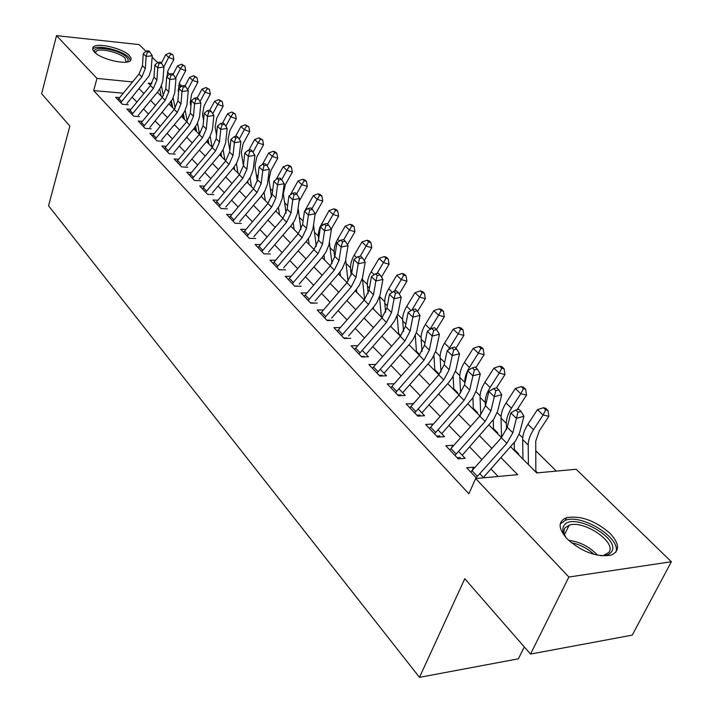 <?xml version="1.0" encoding="UTF-8"?>
<svg xmlns="http://www.w3.org/2000/svg" width="713" height="713" viewBox="0 0 713 713"><rect width="100%" height="100%" fill="white"/><g stroke="black" fill="none" stroke-linecap="round" stroke-linejoin="round"><path stroke-width="1.07" d="M567.129 538.885C558.012 528.44 557.824 521.363 566.577 517.674C580.685 515.356 595.177 520.588 610.052 533.36C619.882 544.144 620.052 551.443 610.569 555.284C596.077 557.192 581.594 551.719 567.129 538.885M94.232 51.924L92.592 49.357L93.029 47.272C96.398 42.129 122.609 48.154 129.383 55.552L131.165 58.234L130.675 60.409C127.306 65.489 100.747 59.348 94.232 51.924M524.278 646.896L518.387 658.812L419.485 677.35L48.546 205.772L69.856 126.076L41.648 93.751L56.514 35.65L139.133 44.598L145.987 51.256M152.145 57.236L157.618 62.557M167.359 72.022L169.551 74.152M179.106 83.439L181.788 86.041M556.363 471.097L535.793 450.785M522.727 437.88L519.073 434.27M501.052 416.481L497.13 412.613M480.081 395.768L475.928 391.669M459.787 375.733L455.402 371.411M440.126 356.322L435.545 351.794M421.089 337.516L416.312 332.802M402.631 319.29L397.676 314.397M384.726 301.617L379.61 296.563M367.355 284.469L362.534 279.71M350.502 267.821L346.055 263.436M334.13 251.653L330.039 247.625M318.221 235.95L314.478 232.251M302.758 220.682L299.344 217.305M287.624 205.736L284.612 202.768M272.598 190.897L270.289 188.615M257.981 176.468L256.332 174.845M243.775 162.439L242.75 161.423M510.811 446.944L536.693 472.915L576.175 469.27L671.352 561.746L568.867 577.022L475.678 478.548L517.691 474.671L501.114 457.764M568.867 577.022L530.525 654.062L632.253 635.123L671.352 561.746M474.35 467.969L473.601 467.184L466.676 467.781L476.783 478.45M453.29 445.875L452.693 445.242L445.812 445.759L458.245 458.887L465.152 458.316L458.486 451.329M432.925 424.502L432.47 424.021L425.634 424.458L437.657 437.149L444.52 436.668L437.951 429.779M413.228 403.825L406.107 403.843L417.747 416.125L424.565 415.724L418.094 408.932M394.146 383.817L387.195 383.879L398.469 395.777L405.242 395.448L398.861 388.754M375.671 364.423L368.879 364.548L379.806 376.072L386.526 375.813L380.234 369.218M357.757 345.653L351.135 345.814L361.714 356.981L368.398 356.785L362.195 350.279M340.306 327.543L333.916 327.641L344.183 338.479L350.814 338.345M323.381 309.977L317.223 310.012L327.178 320.529L333.764 320.449M306.955 292.918L301.02 292.909L310.681 303.114L317.223 303.087M291.02 276.35L285.28 276.296L294.665 286.207L301.153 286.234M275.548 260.254L269.995 260.165L279.113 269.79L285.556 269.862M260.512 244.604L255.138 244.479L264.006 253.837L270.396 253.953M245.905 229.39L240.7 229.238L249.318 238.329L255.664 238.499M231.698 214.595L226.654 214.408L235.04 223.258L241.342 223.463M217.884 200.193L212.991 199.988L221.146 208.597L227.402 208.838M204.435 186.173L199.693 185.95L207.626 194.328L213.838 194.604M191.351 172.528L186.744 172.279L194.471 180.434L200.629 180.746M178.607 159.231L174.132 158.963L181.655 166.913L187.777 167.252M166.191 146.272L161.842 145.987L169.177 153.732L175.246 154.115M154.097 133.643L149.864 133.349L157.012 140.898L163.036 141.299M142.306 121.335L138.188 121.023L145.158 128.376L151.138 128.812M130.809 109.321L126.798 109L133.598 116.174L139.534 116.638M172.484 106.727L171.628 105.88M184.284 118.563L183.232 117.511M196.378 130.693L195.121 129.436M208.775 143.126L207.314 141.655M221.493 155.88L219.952 154.329M234.541 168.963L233.409 167.822M247.937 182.394L247.233 181.69M382.444 317.285L381.375 316.207M400.795 335.68L398.683 333.568M419.734 354.673L416.517 351.447M437.942 373.826L438.798 373.79L434.894 369.878M456.988 392.934L457.844 392.89L453.842 388.879M476.632 412.649L477.496 412.595L473.387 408.478M496.916 432.996L497.781 432.934L493.565 428.709M517.852 454.012L518.725 453.94L514.394 449.6M537.566 472.835L535.926 471.186M123.251 93.171L93.661 90.604L468.869 493.77L475.678 478.548M498.146 476.471L490.99 469.056M481.845 459.582L469.644 446.926M460.651 437.604L448.994 425.527M440.144 416.356L429.021 404.824M420.314 395.795L409.681 384.779M401.107 375.894L390.947 365.359M382.507 356.616L372.792 346.545M364.486 337.935L355.19 328.301M347.008 319.816L338.122 310.61M330.057 302.25L321.554 293.435M313.604 285.2L305.467 276.769M297.633 268.641L289.843 260.575M282.116 252.562L274.665 244.835M267.045 236.939L259.906 229.541M252.393 221.752L245.557 214.666M238.142 206.984L231.591 200.193M224.274 192.608L218.009 186.111M210.781 178.624L204.774 172.403M197.653 165.015L191.895 159.044M184.854 151.753L179.337 146.04M172.394 138.839L167.109 133.358M160.247 126.246L155.184 120.996M148.402 113.973L143.554 108.937M136.86 102.004L132.208 97.182M119.597 97.601L115.684 97.271L122.324 104.276L128.215 104.758M483.726 477.808L479.724 473.61M530.525 654.062L464.787 578.715L419.485 677.35M93.661 90.604L96.986 78.412L56.514 35.65M132.493 81.959L96.986 78.412M491.881 448.361L479.564 435.803M470.491 426.552L458.735 414.565M449.805 405.456L438.575 394.013M429.787 385.056L419.057 374.12M410.412 365.297L400.162 354.851M391.642 346.161L381.847 336.171M373.46 327.624L364.085 318.069M355.823 309.647L346.866 300.512M338.728 292.214L330.155 283.471M322.124 275.289L313.925 266.929M306.02 258.864L298.168 250.86M290.369 242.91L282.847 235.245M275.165 227.411L267.963 220.067M260.379 212.34L253.489 205.308M246.003 197.679L239.408 190.95M232.019 183.428L225.7 176.976M218.419 169.551L212.358 163.375M205.166 156.049L199.364 150.122M192.26 142.894L186.699 137.217M179.694 130.078L174.364 124.641M167.439 117.583L162.332 112.378M155.505 105.408L150.603 100.417M143.857 93.537L139.16 88.751M151.922 83.466L148.268 83.127L150.559 85.426M157.368 92.253L162.297 97.209M169.186 104.125L174.337 109.285M181.316 116.29L186.69 121.682M193.749 128.768L199.364 134.401M206.512 141.575L212.367 147.448M219.613 154.73L225.727 160.853M233.071 168.223L239.443 174.623M246.885 182.091L253.543 188.776M261.083 196.342L268.035 203.321M275.681 210.986L282.945 218.276M290.69 226.057L298.275 233.659M306.135 241.547L314.05 249.497M322.026 257.5L330.297 265.797M338.39 273.917L347.035 282.598M355.243 290.833L364.281 299.897M372.614 308.266L382.061 317.74M390.519 326.233L400.403 336.153M408.995 344.771L419.333 355.145M428.058 363.897L438.869 374.753M447.737 383.647L459.065 395.011M468.067 404.048L479.929 415.955M489.082 425.135L501.506 437.604M181.61 86.202L178.33 85.899M131.905 82.663L132.199 81.647M393.603 384.441L393.941 383.594M412.337 404.832L412.898 403.487M431.659 425.937L432.47 424.021M451.596 447.773L452.693 445.242M472.175 470.384L473.601 467.184M117.975 99.686L139.008 74.054L142.457 65.73L143.26 53.698L146.129 56.505L147.324 52.201L149.775 51.889L148.625 50.775L146.174 51.086L147.324 52.201M120.747 102.61L141.851 76.897L145.309 68.564L146.129 56.505L152.252 55.712L151.174 69.616L148.99 76.041L127.003 103.483M152.252 55.712L149.775 51.889M146.174 51.086L143.26 53.698M166.521 79.277L167.938 70.783L173.865 59.375L168.651 57.423L163.785 66.808M170.915 54.126L173.001 54.91L169.747 53.012L170.915 54.126L168.651 57.423L165.737 54.643L161.361 63.109M159.748 89L161.138 96.041M161.423 85.774L163.366 95.738M171.717 106.656L170.879 101.941M165.737 54.643L169.747 53.012M173.001 54.91L173.865 59.375M95.07 52.709C89.847 44.776 119.107 49.019 126.531 57.174C128.59 59.304 128.661 60.926 126.762 62.049M126.103 62.129L125.096 58.225C119.695 52.281 98.679 47.468 95.979 51.603L95.595 53.145M130.595 60.498L128.75 57.397C122.03 50.035 95.997 44.072 92.645 49.197L92.574 49.286M566.363 538.074L563.635 533.44L562.869 530.757L562.94 527.763L564.126 525.276C573.243 511.667 621.772 538.787 611.371 551.942C609.472 554.545 605.907 555.801 600.694 555.721M603.109 555.668L608.831 552.468C617.173 542.397 583.555 519.617 569.108 525.231L565.115 527.78L564.331 529.099L563.885 532.281L564.99 536.087M615.738 552.352C622.03 538.761 582.298 513.663 565.534 520.223L560.231 523.939M129.142 111.469L150.461 85.542L153.972 77.147L154.846 65.017L157.787 67.895L158.99 63.537L161.468 63.207L160.282 62.067L157.814 62.387L158.99 63.537M131.967 114.463L153.366 88.465L156.896 80.043L157.787 67.895L163.963 67.075L162.805 81.086L160.568 87.565L157.751 91.79L138.277 115.31M163.963 67.075L161.468 63.207M157.814 62.387L154.846 65.017M140.577 123.545L162.199 97.325L165.781 88.849L166.726 76.63L169.739 79.571L170.96 75.159L173.455 74.82L172.234 73.644L169.747 73.983L170.96 75.159M143.482 126.611L165.184 100.319L168.785 91.825L169.739 79.571L175.968 78.715L174.73 92.842L172.448 99.383L149.828 127.44M175.968 78.715L173.455 74.82M169.747 73.983L166.726 76.63M152.306 135.925L174.239 109.41L177.893 100.854L178.91 88.528L182.002 91.558L183.232 87.075L185.745 86.728L184.498 85.524L181.993 85.872L183.232 87.075M155.282 139.071L177.296 112.476L180.968 103.902L182.002 91.558L188.277 90.667L186.966 104.9L184.622 111.504L181.708 115.818L161.682 139.873M188.277 90.667L185.745 86.728M181.993 85.872L178.91 88.528M164.338 148.625L186.583 121.807L190.318 113.162L191.405 100.747L194.578 103.848L195.825 99.312L198.357 98.938L197.082 97.708L194.551 98.073L195.825 99.312M167.395 151.851L189.72 124.953L193.473 116.29L194.578 103.848L200.914 102.922L199.506 117.271L197.109 123.928L194.15 128.295L173.838 152.627M200.914 102.922L198.357 98.938M194.551 98.073L191.405 100.747M178.571 92.61L178.214 90.694L179.694 82.182L185.719 70.658L180.478 68.724L175.576 78.118M182.76 65.364L184.863 66.149L181.565 64.232L182.76 65.364L180.478 68.724L177.492 65.872L173.036 74.419M171.414 101.148L172.644 107.592M173.161 97.904L175.131 108.233M183.312 118.296L182.688 114.57M177.492 65.872L181.565 64.232M184.863 66.149L185.719 70.658M190.915 106.344L190.202 102.449L191.744 93.866L197.875 82.236L192.599 80.302L187.662 89.704M194.907 76.897L197.011 77.672L193.678 75.73L194.907 76.897L192.599 80.302L189.542 77.378L185.015 86.015M183.357 113.608L184.444 119.427M185.193 110.355L187.18 121.05M195.202 130.229L194.774 127.511M189.542 77.378L193.678 75.73M197.011 77.672L197.875 82.236M203.561 120.488L202.501 114.508L204.096 105.854L210.344 94.098L205.041 92.182L200.059 101.576M207.358 88.715L209.479 89.481L206.093 87.521L207.358 88.715L205.041 92.182L201.904 89.178L197.287 97.904M195.594 126.397L196.538 131.566M197.528 123.126L199.524 134.196M207.385 142.448L207.162 140.8M201.904 89.178L206.093 87.521M209.479 89.481L210.344 94.098M216.52 135.06L215.112 126.861L216.77 118.144L223.133 106.273L217.795 104.365L212.768 113.759M220.13 100.836L222.26 101.602L218.838 99.615L220.13 100.836L217.795 104.365L214.577 101.291L209.8 110.239M208.143 139.525L208.936 143.999M210.166 136.236L212.082 147.163M219.871 154.979L219.836 154.463M214.577 101.291L218.838 99.615M222.26 101.602L223.133 106.273M176.681 161.655L199.257 134.525L203.062 125.8L204.23 113.278L207.492 116.469L208.749 111.861L211.306 111.478L209.996 110.212L207.438 110.595L208.749 111.861M179.819 164.97L202.474 137.752L206.307 129.008L207.492 116.469L213.882 115.497L212.385 129.962L209.925 136.682L206.922 141.094L186.307 165.719M213.882 115.497L211.306 111.478M207.438 110.595L204.23 113.278M229.8 150.095L228.053 139.543L229.773 130.746L236.253 118.759L230.887 116.861L225.825 126.263M233.231 113.278L235.379 114.044L231.903 112.021L233.231 113.278L230.887 116.861L227.581 113.706L222.492 123.171M221.003 153.01L221.645 156.762M223.124 149.694L224.88 160.006M227.581 113.706L231.903 112.021M235.379 114.044L236.253 118.759M189.355 175.033L212.26 147.582L216.155 138.768L217.403 126.148L220.754 129.418L222.019 124.757L224.604 124.356L223.258 123.055L220.682 123.447L222.019 124.757M192.572 178.437L215.567 150.898L219.479 142.065L220.754 129.418L227.197 128.411L225.602 142.992L223.08 149.775L220.032 154.24L199.105 179.15M227.197 128.411L224.604 124.356M220.682 123.447L217.403 126.148M243.418 165.594L241.324 152.555L243.115 143.687L249.719 131.575L244.327 129.695L239.22 139.088M246.68 126.049L248.837 126.807L245.325 124.757L246.68 126.049L244.327 129.695L240.932 126.459L235.504 136.459M234.194 166.851L234.693 169.854M236.422 163.527L238.008 173.179M240.932 126.459L245.325 124.757M248.837 126.807L249.719 131.575M202.367 188.767L225.62 160.986L229.595 152.092L230.932 139.365L234.372 142.734L235.655 137.992L238.258 137.573L236.876 136.236L234.274 136.655L235.655 137.992M205.674 192.26L229.016 164.391L233.008 155.479L234.372 142.734L240.869 141.673L239.167 156.37L236.591 163.224L233.49 167.733L212.251 192.947M240.869 141.673L238.258 137.573M234.274 136.655L230.932 139.365M257.331 181.307L254.96 165.924L256.814 156.976L263.543 144.739L258.124 142.876L252.981 152.252M260.495 139.16L262.669 139.908L259.095 137.832L260.495 139.16L258.124 142.876L254.639 139.543L248.855 150.122M247.732 181.084L248.079 183.286M250.067 177.733L251.484 186.699M254.639 139.543L259.095 137.832M262.669 139.908L263.543 144.739M215.727 202.875L239.336 174.756L243.4 165.773L244.826 152.947L248.365 156.405L249.657 151.602L252.286 151.165L250.869 149.783L248.24 150.22L249.657 151.602M219.123 206.458L242.83 178.259L246.912 169.248L248.365 156.405L254.924 155.3L253.115 170.113L250.468 177.029L247.313 181.592L225.754 207.109M254.924 155.3L252.286 151.165M248.24 150.22L244.826 152.947M271.537 197.091L268.961 179.64L270.887 170.621L277.749 158.259L272.295 156.414L267.117 165.773M274.683 152.635L276.867 153.375L275.432 152.012L273.248 151.272L274.683 152.635L272.295 156.414L268.712 152.992L262.509 164.231M261.618 195.719L261.823 197.082M264.068 192.341L265.316 200.585M268.712 152.992L273.248 151.272M276.867 153.375L277.749 158.259M229.461 217.367L253.436 188.9L257.589 179.828L259.113 166.904L262.749 170.46L264.06 165.585L266.707 165.131L265.245 163.714L262.598 164.168L264.06 165.585M232.955 221.057L257.019 192.501L261.199 183.41L262.749 170.46L269.362 169.311L267.437 184.239L264.728 191.227L261.519 195.834L239.621 221.663M269.362 169.311L266.707 165.131M262.598 164.168L259.113 166.904M286.082 213.142L283.337 193.74L285.343 184.64L292.339 172.145L286.858 170.318L281.644 179.667M289.264 166.477L291.457 167.207L289.977 165.808L287.794 165.068L289.264 166.477L286.858 170.318L283.186 166.806L276.145 179.444M275.869 210.772L275.94 211.253M278.444 207.367L279.532 214.854M283.186 166.806L287.794 165.068M291.457 167.207L292.339 172.145M243.57 232.269L267.928 203.446L272.17 194.284L273.801 181.262L277.535 184.908L278.863 179.961L281.528 179.489L280.031 178.036L277.357 178.508L278.863 179.961M247.161 236.056L271.608 207.144L275.886 197.964L277.535 184.908L284.211 183.713L282.17 198.767L279.389 205.807L276.118 210.478L253.881 236.627M284.211 183.713L281.528 179.489M277.357 178.508L273.801 181.262M299.095 201.369L307.339 186.423L301.831 184.622L296.537 194.016M304.255 180.701L306.456 181.423L304.932 179.988L302.74 179.257L304.255 180.701L301.831 184.622L298.052 181.004L290.227 195.014M288.391 199.907L287.713 205.077M293.212 222.821L294.13 229.506M300.984 229.541L298.141 208.383M298.052 181.004L302.74 179.257M306.456 181.423L307.339 186.423M258.088 247.589L282.829 218.41L287.17 209.15L288.908 196.022L292.749 199.774L294.086 194.756L296.786 194.257L295.235 192.76L292.544 193.25L294.086 194.756M261.778 251.484L286.617 222.215L290.993 212.937L292.749 199.774L299.487 198.526L297.312 213.695L294.469 220.816L291.136 225.531L268.543 252.01M299.487 198.526L296.786 194.257M292.544 193.25L288.908 196.022M315.084 214.613L322.766 201.102L317.232 199.328L311.831 208.829M319.665 195.335L321.875 196.048L320.315 194.569L318.105 193.847L319.665 195.335L317.232 199.328L313.337 195.612L304.799 210.95M304.326 212.091L302.9 222.322M308.373 238.73L309.139 244.568M316.269 246.341L313.568 225.112M313.337 195.612L318.105 193.847M321.875 196.048L322.766 201.102M273.008 263.347L298.159 233.793L302.606 224.443L304.451 211.208L308.408 215.076L309.763 209.97L312.481 209.453L310.886 207.92L308.168 208.428L309.763 209.97M276.813 267.357L302.062 237.714L306.537 228.338L308.408 215.076L315.199 213.775L312.9 229.06L309.977 236.244L306.59 241.021L283.622 267.838M279.05 269.719L282.036 269.755M315.199 213.775L312.481 209.453M308.168 208.428L304.451 211.208M331.18 229.14L338.63 216.208L333.069 214.453L327.552 224.06M335.52 210.38L337.748 211.093L336.135 209.569L333.916 208.856L335.52 210.38L333.069 214.453L329.067 210.629L319.736 227.607L318.292 233.712L318.586 239.515M323.96 255.12L324.575 260.049M331.955 263.587L329.415 242.402M329.067 210.629L333.916 208.856M337.748 211.093L338.63 216.208M347.445 244.666L354.958 231.752L349.379 230.023L343.746 239.728M351.839 225.869L354.076 226.574L352.418 225.005L350.19 224.301L351.839 225.869L349.379 230.023L345.252 226.092L337.695 239.149C334.923 244.051 333.764 248.757 334.237 253.249L334.7 257.188M339.985 271.992L340.449 275.984M348.051 281.305L345.689 260.165M345.252 226.092L350.19 224.301M354.076 226.574L354.958 231.752M364.191 260.646L371.776 247.75L366.161 246.056L360.19 256.252M368.639 241.823L370.885 242.509L369.182 240.896L366.937 240.21L368.639 241.823L366.161 246.056L361.919 242.001L354.201 255.201C351.357 260.165 350.163 264.906 350.591 269.425L351.224 275.12M356.464 289.398L356.785 292.375M364.584 299.549L362.391 278.257M361.919 242.001L366.937 240.21M370.885 242.509L371.776 247.75M288.373 279.558L313.934 249.63L318.488 240.183L320.449 226.85L324.522 230.825L325.894 225.647L328.64 225.103L327 223.517L324.255 224.06L325.894 225.647M292.285 283.694L317.953 253.659L322.534 244.194L324.522 230.825L331.385 229.461L328.943 244.88L325.939 252.135L322.49 256.965L299.148 284.122M294.522 286.047L297.526 286.065M331.385 229.461L328.64 225.103M324.255 224.06L320.449 226.85M304.193 296.26L330.181 265.94L334.843 256.395L336.928 242.946L341.126 247.054L342.507 241.787L345.279 241.217L343.595 239.586L340.823 240.147L342.507 241.787M308.221 300.512L334.317 270.093L339.014 260.521L341.126 247.054L348.042 245.629L345.457 261.163L342.374 268.489L338.853 273.373L315.128 300.895M310.449 302.865L313.479 302.856M348.042 245.629L345.279 241.217M340.823 240.147L336.928 242.946M320.476 313.453L346.919 282.731L351.696 273.097L353.906 259.541L358.238 263.765L359.637 258.418L362.427 257.83L360.689 256.145L357.899 256.733L359.637 258.418M324.629 317.829L351.179 287.009L355.983 277.348L358.238 263.765L365.216 262.277L362.471 277.936L359.307 285.334L355.716 290.28L331.581 318.158M326.857 320.19L329.914 320.155M365.216 262.277L362.427 257.83M357.899 256.733L353.906 259.541M381.446 277.09L389.084 264.238L383.46 262.571L376.981 273.498M385.947 258.249L388.202 258.926L386.446 257.259L384.191 256.582L385.947 258.249L383.46 262.571L379.084 258.4L371.197 271.742C368.291 276.76 367.043 281.537 367.445 286.082L368.184 293.435M373.416 307.339L373.603 309.255M381.384 317.062L379.539 296.777M379.084 258.4L384.191 256.582M388.202 258.926L389.084 264.238M337.267 331.171L364.156 300.039L369.058 290.298L371.411 276.644L375.867 281.002L377.284 275.566L380.1 274.942L378.309 273.213L375.493 273.828L377.284 275.566M341.545 335.689L368.55 304.451L373.478 294.683L375.867 281.002L382.917 279.451L380.011 295.227L376.749 302.695L373.095 307.704L348.541 335.957M343.764 338.033L346.839 337.971M382.917 279.451L380.1 274.942M375.493 273.828L371.411 276.644M399.227 294.032L406.927 281.216L401.276 279.594L394.253 291.314M403.781 275.182L406.045 275.842L404.235 274.122L401.972 273.462L403.781 275.182L401.276 279.594L396.767 275.289L388.701 288.783C385.742 293.854 384.441 298.676 384.797 303.239L385.626 312.223M390.858 325.85L390.929 326.643M398.683 334.424L397.159 315.779M396.767 275.289L401.972 273.462M406.045 275.842L406.927 281.216M354.566 349.441L381.936 317.891L386.963 308.043L389.458 294.282L394.057 298.774L395.492 293.248L398.335 292.597L396.49 290.806L393.647 291.448L395.492 293.248M358.978 354.094L386.473 322.436L391.526 312.57L394.057 298.774L401.169 297.152L398.095 313.06L394.744 320.6L391.009 325.672L366.027 354.299M361.197 356.438L364.29 356.348M401.169 297.152L398.335 292.597M393.647 291.448L389.458 294.282M417.568 311.492L425.322 298.729L419.654 297.143L411.873 309.977M422.167 292.633L424.44 293.275L422.568 291.51L420.305 290.868L422.167 292.633L419.654 297.143L415.002 292.704L406.758 306.349C403.718 311.474 402.364 316.331 402.685 320.93L403.558 331.536M416.508 352.311L415.287 335.333M415.002 292.704L420.305 290.868M424.44 293.275L425.322 298.729M372.418 368.273L400.278 336.295L405.43 326.349L408.086 312.481L412.827 317.116L414.28 311.492L417.15 310.815L415.242 308.97L412.372 309.638L414.28 311.492M376.963 373.077L404.948 340.983L410.135 331.019L412.827 317.116L420.002 315.422L416.749 331.447L413.29 339.067L409.494 344.201L384.057 373.22M379.173 375.412L382.293 375.296M420.002 315.422L417.15 310.815M412.372 309.638L408.086 312.481M436.463 329.522L444.297 316.786L438.602 315.235L429.752 329.682M441.133 310.636L443.406 311.269L441.49 309.442L439.208 308.809L441.133 310.636L438.602 315.235L433.807 310.663L425.367 324.46C422.265 329.647 420.848 334.549 421.125 339.165L422.025 351.429M434.877 370.742L433.941 355.475M433.807 310.663L439.208 308.809M443.406 311.269L444.297 316.786M390.831 387.72L419.199 355.288L424.493 345.235L427.31 331.26L432.212 336.055L433.673 330.333L436.57 329.629L434.6 327.713L431.704 328.417L433.673 330.333M395.528 392.676L424.03 360.136L429.351 350.056L432.212 336.055L439.44 334.281L435.999 350.431L432.443 358.122L428.566 363.318L402.667 392.747M397.729 395.002L400.866 394.85M439.44 334.281L436.57 329.629M431.704 328.417L427.31 331.26M455.857 348.3L463.869 335.422L458.165 333.916L448.308 349.94M460.705 329.219L462.987 329.825L460.999 327.944L458.717 327.338L460.705 329.219L458.165 333.916L453.21 329.192L444.573 343.149C441.4 348.399 439.921 353.336 440.153 357.971L441.026 371.936M446.418 354.156L444.992 360.876M453.816 389.744L453.147 376.241M453.21 329.192L458.717 327.338M462.987 329.825L463.869 335.422M409.841 407.783L438.745 374.904L444.172 364.744L447.158 350.662L452.229 355.609L453.709 349.789L456.623 349.049L454.591 347.079L451.677 347.81L453.709 349.789M414.69 412.907L443.727 379.904L449.199 369.717L452.229 355.609L459.52 353.755L455.874 370.029L452.211 377.792L448.254 383.059L421.873 412.907M416.882 415.216L420.046 415.028M459.52 353.755L456.623 349.049M451.677 347.81L447.158 350.662M475.874 367.694L484.082 354.655L478.361 353.202L469.457 367.364C466.186 372.685 464.626 377.676 464.796 382.337L464.849 383.389M480.91 348.399L483.2 348.987L481.15 347.044L478.86 346.456L480.91 348.399L478.361 353.202L473.245 348.327L464.404 362.445C461.151 367.748 459.609 372.73 459.787 377.391L460.598 393.095M473.352 409.351L472.915 397.685M473.245 348.327L478.86 346.456M483.2 348.987L484.082 354.655M429.476 428.513L458.931 395.162L464.511 384.895L467.675 370.707L472.915 375.831L474.412 369.895L477.353 369.129L475.25 367.088L472.309 367.855L474.412 369.895M434.493 433.807L464.074 400.332L469.698 390.038L472.915 375.831L480.277 373.879L476.409 390.278L472.639 398.121L441.712 433.727M436.668 436.106L439.85 435.884M480.277 373.879L477.353 369.129M472.309 367.855L467.675 370.707M496.489 387.81L504.964 374.53L499.225 373.131L490.107 387.462C486.747 392.836 485.125 397.863 485.232 402.551L485.375 406.33M501.792 368.22L504.082 368.79L501.961 366.776L499.67 366.206L501.792 368.22L499.225 373.131L493.94 368.086L484.885 382.373C481.542 387.738 479.938 392.756 480.063 397.435L480.767 414.957M493.512 429.591L493.28 419.85M493.94 368.086L499.67 366.206M504.082 368.79L504.964 374.53M449.778 449.939L479.787 416.107L485.526 405.733L488.886 391.437L494.305 396.731L495.82 390.688L498.788 389.886L496.613 387.774L493.646 388.585L495.82 390.688M454.956 455.411L485.116 421.454L490.892 411.044L494.305 396.731L501.729 394.69L497.638 411.205L493.752 419.128L462.22 455.242M457.113 457.693L460.322 457.434M501.729 394.69L498.788 389.886M493.646 388.585L488.886 391.437M517.13 409.627L526.542 395.073L520.784 393.728L511.444 408.219C508.004 413.665 506.31 418.736 506.355 423.433L506.515 429.636M523.369 388.701L525.659 389.245L523.476 387.168L521.176 386.624L523.369 388.701L520.784 393.728L515.33 388.514L506.043 402.97C502.62 408.389 500.945 413.451 501.016 418.148L501.551 437.559M514.34 450.482L514.26 442.764M515.33 388.514L521.176 386.624M525.659 389.245L526.542 395.073M470.758 472.095L501.364 437.764L507.273 427.274L510.829 412.88L516.435 418.362L517.968 412.203L520.971 411.356L518.716 409.182L515.722 410.02L517.968 412.203M476.124 477.746L506.881 443.299L512.825 432.773L516.435 418.362L523.93 416.223L519.599 432.853L515.588 440.857L483.423 477.496M523.93 416.223L520.971 411.356M515.722 410.02L510.829 412.88M535.846 472.068L535.73 441.106L539.286 430.91L548.85 416.303L543.092 415.028L533.511 429.689C529.982 435.197 528.208 440.304 528.199 445.028L528.422 464.618M545.677 409.886L547.976 410.403L545.712 408.255L543.413 407.729L545.677 409.886L543.092 415.028L537.442 409.636L527.923 424.253C524.411 429.743 522.665 434.85 522.665 439.565L522.959 459.136M537.442 409.636L543.413 407.729M547.976 410.403L548.85 416.303M139.008 74.054L141.851 76.897M142.457 65.73L145.309 68.564M118.777 98.599L121.54 101.513M568.564 540.302C579.927 541.773 589.598 546.746 597.583 555.222M594.045 554.384C587.485 548.359 579.901 544.465 571.3 542.691M150.461 85.542L153.366 88.465M153.972 77.147L156.896 80.043M129.944 110.363L132.778 113.349M162.199 97.325L165.184 100.319M165.781 88.849L168.785 91.825M141.397 122.431L144.302 125.488M174.239 109.41L177.296 112.476M177.893 100.854L180.968 103.902M153.135 134.802L156.12 137.939M186.583 121.807L189.72 124.953M190.318 113.162L193.473 116.29M165.184 147.484L168.241 150.71M199.257 134.525L202.474 137.752M203.062 125.8L206.307 129.008M177.537 160.505L180.683 163.812M212.26 147.582L215.567 150.898M216.155 138.768L219.479 142.065M190.228 173.865L193.446 177.261M225.62 160.986L229.016 164.391M229.595 152.092L233.008 155.479M203.25 187.59L206.556 191.075M239.336 174.756L242.83 178.259M243.4 165.773L246.912 169.248M216.627 201.681L220.032 205.264M253.436 188.9L257.019 192.501M257.589 179.828L261.199 183.41M230.37 216.164L233.864 219.845M267.928 203.446L271.608 207.144M272.17 194.284L275.886 197.964M244.497 231.048L248.097 234.835M291.421 194.114L290.949 193.651M282.829 218.41L286.617 222.215M287.17 209.15L290.993 212.937M259.024 246.35L262.723 250.245M307.018 209.292L306.091 208.392M298.159 233.793L302.062 237.714M302.606 224.443L306.537 228.338M273.97 262.09L277.776 266.101M323.078 224.925L321.67 223.543M318.809 237.999L318.337 237.536M339.62 241.021L337.695 239.149M335.19 254.193L334.237 253.249M356.66 257.598L354.201 255.201M352.053 270.869L350.591 269.425M313.934 249.63L317.953 253.659M318.488 240.183L322.534 244.194M289.353 278.293L293.266 282.419M330.181 265.94L334.317 270.093M334.843 256.395L339.014 260.521M305.182 294.977L309.219 299.219M346.919 282.731L351.179 287.009M351.696 273.097L355.983 277.348M321.492 312.151L325.645 316.527M374.227 274.701L371.197 271.742M369.441 288.061L367.445 286.082M364.156 300.039L368.55 304.451M369.058 290.298L373.478 294.683M338.292 329.861L342.579 334.37M392.346 292.33L388.701 288.783M387.373 305.788L384.797 303.239M381.936 317.891L386.473 322.436M386.963 308.043L391.526 312.57M355.618 348.104L360.029 352.757M411.044 310.52L406.758 306.349M405.866 324.076L402.685 320.93M400.278 336.295L404.948 340.983M405.43 326.349L410.135 331.019M373.487 366.928L378.042 371.731M430.117 329.076L425.367 324.46M424.957 342.944L421.125 339.165M419.199 355.288L424.03 360.136M424.493 345.235L429.351 350.056M391.918 386.348L396.624 391.303M449.475 347.917L444.573 343.149M444.662 362.436L440.153 357.971M438.745 374.904L443.727 379.904M444.172 364.744L449.199 369.717M410.955 406.401L415.813 411.517M469.457 367.364L464.404 362.445M464.796 382.337L459.787 377.391M458.931 395.162L464.074 400.332M464.511 384.895L469.698 390.038M430.616 427.114L435.634 432.399M490.107 387.462L484.885 382.373M485.232 402.551L480.063 397.435M479.787 416.107L485.116 421.454M485.526 405.733L490.892 411.044M450.928 448.522L456.115 453.985M511.444 408.219L506.043 402.97M506.355 423.433L501.016 418.148M501.364 437.764L506.881 443.299M507.273 427.274L512.825 432.773M471.944 470.651L477.309 476.302M533.511 429.689L527.923 424.253M528.199 445.028L522.665 439.565M566.577 517.674L565.293 520.303M95.578 53.083L95.979 51.603M564.446 534.768L569.108 525.231M564.669 535.347L563.635 533.44"/></g></svg>
